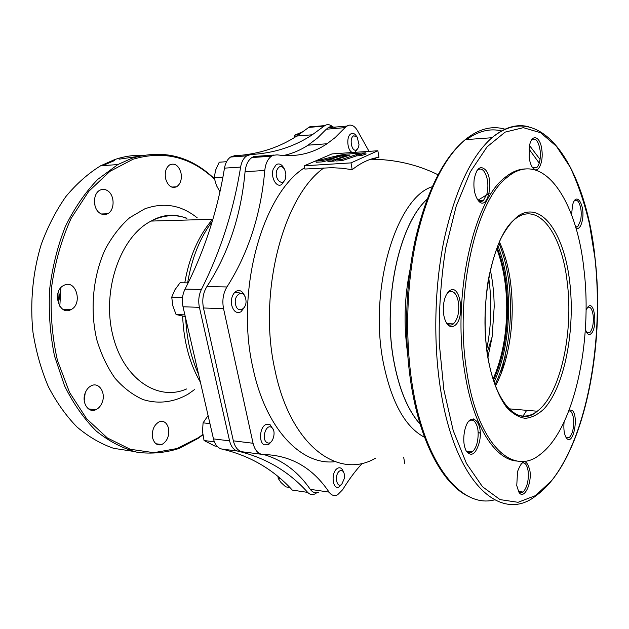 <?xml version="1.0" encoding="UTF-8"?>
<svg xmlns="http://www.w3.org/2000/svg" width="629" height="629" viewBox="0 0 629 629"><rect width="100%" height="100%" fill="white"/><g stroke="black" fill="none" stroke-linecap="round" stroke-linejoin="round"><path stroke-width="0.94" d="M343.387 471.821L343.363 471.766C342.129 468.306 340.265 467.103 337.765 468.149L336.79 468.809C330.587 473.574 332.82 490.636 339.125 486.87L341.633 484.416M339.22 471.255C341.374 469.721 343.017 470.461 344.142 473.456L344.48 478.142L341.767 484.259C336.822 489.016 334.101 475.288 339.22 471.255M497.869 245.601C504.804 263.394 508.374 283.883 508.594 307.054C508.57 335.532 503.75 360.559 494.119 382.133M497.138 247.441C503.868 264.754 507.336 284.67 507.54 307.196C507.524 334.903 502.838 359.253 493.49 380.246M496.69 248.636C503.176 265.682 506.526 285.212 506.73 307.219C506.722 334.361 502.178 358.294 493.105 379.028M486.783 349.056C491.414 325.57 492.067 301.928 488.764 278.12M490.368 270.187C492.821 281.831 494.095 294.065 494.19 306.889L492.114 336.94L487.955 357.099M289.812 487.467L285.747 486.862L280.974 482.49L278.183 478.362L278.01 476.57M278.183 478.362L280.534 478.7M404.746 463.4L403.7 457.464M235.584 304.452C233.186 294.451 243.855 288.68 245.695 298.822C248.078 308.611 237.55 314.657 235.584 304.452M244.807 296.275C242.739 291.133 239.791 289.482 235.961 291.321C232.195 294.333 230.78 299.011 231.731 305.34C233.587 311.559 236.653 313.722 240.938 311.827L244.492 307.18M362.414 463.203C355.55 470.571 348.953 479.416 342.624 489.739L337.592 494.803C334.313 496.336 331.467 495.432 329.061 492.114C312.644 467.685 290.724 455.152 263.299 454.515C258.315 454.248 254.902 450.498 253.062 443.264L223.547 308.635C222.013 300.497 223.146 293.271 226.943 286.958C248.29 253.361 260.901 214.528 264.778 170.483C265.509 163.713 267.742 158.948 271.492 156.189L273.159 155.3L277.09 154.844C295.63 157.415 312.283 153.712 327.049 143.75L335.139 137.586L345.046 127.632L347.979 125.446C351.894 124.22 355.291 126.358 358.16 131.87L369.042 151.361M335.823 128.418C333.661 126.688 331.475 126.232 329.25 127.058L326.286 129.228L345.046 127.632M273.788 155.08L257.505 156.228L262.537 156.818M283.364 155.552C292.178 153.641 300.41 150.189 308.061 145.181L317.559 137.948L326.286 129.228M257.505 156.228L253.526 156.684L251.844 157.565C248.054 160.293 245.797 164.995 245.066 171.678L264.778 170.483M226.943 286.958L206.894 286.604C228.437 253.471 241.159 215.157 245.066 171.678M206.894 286.604C203.065 292.831 201.925 299.954 203.474 307.982L233.351 440.843C235.215 447.99 238.666 451.701 243.706 451.976L261.247 454.248M329.061 492.114L310.27 489.331C297.989 471.553 282.437 459.941 263.614 454.508M310.27 489.331C312.715 492.625 315.593 493.521 318.911 492.027M304.617 167.707C262.427 194.031 235.089 291.085 252.944 367.981C265.839 429.599 301.794 465.759 334.982 461.686M239.908 293.428L239.185 292.784L234.869 292.186M568.915 410.706L570.951 411.539C573.601 415.156 574.324 420.95 573.121 428.939C572.264 433.216 570.951 436.07 569.198 437.493L565.896 437.194M569.245 409.849L572.343 410.478C578.892 416.351 573.412 445.418 566.941 438.586L566.352 437.902C564.174 434.419 563.419 429.135 564.087 422.051M468.589 421.556L469.069 421.147C470.877 419.81 472.591 419.795 474.219 421.1C478.009 425.346 479.062 432.241 477.395 441.786C476.271 446.606 474.549 449.955 472.23 451.842C470.508 453.108 468.857 453.155 467.268 451.984L466.042 450.694M464.689 430.645C469.423 408.598 484.44 421.509 479.298 442.407C475.728 454.311 471.38 457.212 466.262 451.095C463.825 446.291 463.18 440.088 464.32 432.493L464.689 430.645M476.806 170.899L477.592 170.105C479.785 168.36 481.932 168.776 484.031 171.34C487.727 177.158 488.757 184.494 487.121 193.347L483.504 200.415C481.594 201.956 479.675 201.775 477.741 199.888M485.651 170.011C494.693 180.649 487.428 212.067 478.386 200.73L478.26 200.58C474.643 195.43 473.275 188.346 474.172 179.328C476.538 168.124 480.367 165.018 485.651 170.011M574.293 200.965L574.426 200.855C575.85 199.763 577.218 200.148 578.531 202.003C581.125 206.729 581.833 212.846 580.653 220.339L577.681 226.778L575.684 227.321M571.604 214.945L572.429 205.714C575.983 189.809 585.717 205.439 582.218 220.905C580.787 227.069 578.68 229.475 575.92 228.123M587.392 307.534C590.206 306.064 592.133 308.729 593.178 315.546C593.76 323.188 592.683 328.802 589.963 332.387L586.684 332.647M586.055 310.097L588.099 306.7C594.602 299.868 597.754 327.607 591.229 333.543C589.853 334.895 588.516 334.832 587.211 333.37L585.355 329.557M495.023 384.673C498.915 376.661 502.115 367.666 504.623 357.697C510.724 332.482 512.053 306.677 508.625 280.282C506.699 266.389 503.459 254.006 498.899 243.124M495.487 385.907C500.063 377.369 503.766 367.485 506.589 356.266C512.454 331.915 513.744 306.991 510.441 281.501C508.35 266.374 504.678 253.18 499.426 241.929M569.685 281.564C575.511 329.454 564.716 386.458 543.975 408.936C537.976 414.597 531.717 417.727 525.207 418.34C518.681 417.365 512.407 413.607 506.4 407.057C497.759 395.319 490.974 376.771 487.2 353.836C484.133 329.517 484.464 305.018 488.214 280.337C491.273 264.88 495.345 251.223 500.417 239.366C505.928 228.877 511.904 221.031 518.351 215.818C541.561 200.384 564.119 233.556 569.685 281.564M466.812 371.7C454.224 296.259 475.563 201.068 506.722 177.685C541.978 147.477 576.675 199.047 583.909 269.102C592.817 341.067 574.198 429.261 540.107 454.492C513.005 476.939 477.647 444.852 466.812 371.7M525.577 168.934C518.579 169.012 511.605 171.961 504.655 177.787C473.425 201.146 452.047 296.212 464.666 371.558C472.843 425.864 495.251 460.184 517.423 461.081M531.497 140.149L532.527 139.316C536.175 138.238 538.707 141.926 540.114 150.394C540.846 158.634 539.69 164.428 536.631 167.778L532.574 167.644M541.86 150.009C543.621 162.266 538.172 174.162 533.227 168.43C531.23 166.198 529.877 162.541 529.17 157.47L529.437 146.109C531.647 132.947 540.453 136.084 541.86 150.009M447.172 293.389L448.391 292.273C453.226 289.867 456.591 293.263 458.478 302.455C459.484 312.165 457.794 319.312 453.407 323.904L453.312 323.982C450.883 325.759 448.579 325.358 446.386 322.787M449.523 290.842C460.208 282.374 465.57 317.999 454.885 325.46C451.984 327.567 449.279 326.883 446.771 323.4C443.885 318.651 442.8 312.377 443.531 304.585C444.436 297.894 446.433 293.311 449.523 290.842M521.103 463.604L521.213 463.518C524.586 461.639 526.882 464.1 528.101 470.885C528.863 479.235 527.511 485.934 524.02 490.974L522.903 492.035C521.284 493.167 519.798 492.939 518.445 491.351M516.755 485.557L517.549 471.538C522.432 458.879 526.544 458.51 529.87 470.413C532.134 483.945 523.674 500.786 518.776 491.941L516.755 485.557M594.916 257.866C604.052 339.668 587.4 435.677 551.602 480.674L535.499 495.605L518.052 502.304L500.063 499.607L482.49 486.728L466.474 463.51L453.226 430.621L443.862 389.721L439.27 343.41C438.728 310.86 440.882 279.095 445.741 248.109L456.222 206.1L470.413 171.717L487.137 146.777L505.158 132.106L523.328 127.663L540.673 132.758L556.429 146.29L570.055 166.929C577.965 183.692 584.443 202.727 589.483 224.042L594.916 257.866M539.25 163.155L529.02 149.097M501.769 130.966C490.243 128.088 478.52 130.95 466.6 139.552M284.198 168.627L283.718 167.833C281.533 164.153 279.024 163.1 276.202 164.672L273.253 169.067C270.305 177.229 276.603 188.393 281.768 184.399L284.685 180.185M285.44 178.463C282.908 187.458 273.788 179.006 276.815 170.317C279.056 165.561 281.666 165.246 284.646 169.374L285.912 173.903L285.44 178.463M273.159 429.395L270.069 424.646L265.658 424.638C259.738 427.437 258.605 442.14 264.125 444.829L268.41 444.805L271.712 441.251M271.429 427.382C277.153 430.448 272.554 446.22 266.971 442.541C261.121 439.522 265.878 423.514 271.429 427.382M357.217 137.153L358.986 144.528C358.695 147.335 357.799 149.136 356.297 149.922C351.501 152.415 348.875 137.476 353.836 135.778L357.217 137.153L355.935 135.424C354.528 133.6 353.026 132.986 351.422 133.568L350.817 133.898C345.958 136.619 347.318 151.235 352.531 152.493M354.85 152.336L357.492 148.947M226.558 161.708L219.222 162.211L215.653 170.042L214.174 177.779L222.878 177.276M219.922 191.79L216.462 185.531L214.174 177.779M377.856 150.756L331.994 153.908L304.255 165.797L351.013 162.887L352.209 169.673C360.983 162.667 369.899 158.547 378.957 157.313L377.856 150.756L351.013 162.887M304.255 165.797L304.868 169.036L331.86 167.691L341.948 168.242L352.209 169.673M333.669 159.868L346.084 155.795L340.124 156.189L327.709 160.253L333.669 159.868L333.897 161.126L327.937 161.504L327.709 160.253M346.17 156.291L346.084 155.795M335.807 160.497L333.897 161.126M336.161 155.984L349.897 155.064L335.674 159.742L342.034 159.326L356.242 154.632L361.298 154.294L365.811 152.8L346.147 154.136L338.795 155.332L336.161 155.984L336.24 156.448M335.674 159.742L335.894 161L342.262 160.592L342.034 159.326M365.811 152.8L366.031 154.05L361.51 155.552L356.462 155.882L342.262 160.592M361.298 154.294L361.51 155.552M356.242 154.632L356.462 155.882M327.756 160.513L322.347 161.865L316.143 162.258L315.915 161.024L322.119 160.615L339.794 156.212L333.559 156.629L315.915 161.024M322.347 161.865L322.119 160.615M214.387 441.817L204.048 440.528L202.514 431.565L203.081 422.837L208.089 415.517M204.048 440.528L214.78 446L217.115 446.299M203.081 422.837L209.952 423.608M94.554 198.976L95.003 205.809M108.046 191.043C114.942 195.792 114.698 210.448 107.661 213.75C104.996 215.094 102.338 214.851 99.681 213.027C92.707 208.482 92.801 193.614 99.83 190.249C102.606 188.842 105.342 189.101 108.046 191.043M85.182 393.023L84.215 400.437M85.159 393.086C86.543 389.461 88.65 386.984 91.496 385.656C99.036 381.913 105.979 392.74 102.275 402.159C100.892 405.87 98.729 408.394 95.805 409.738C88.39 413.395 81.361 402.584 85.159 393.086M59.047 293.633L58.623 301.59M59.818 306.276L60.879 287.705M152.721 438.287C151.605 430.511 153.791 425 159.271 421.752C163.697 420.463 166.756 422.554 168.446 428.042C169.539 435.811 167.33 441.306 161.802 444.538C157.462 445.788 154.435 443.704 152.721 438.287M180.979 172.873C182.04 179.414 180.554 184.061 176.529 186.821C171.513 188.558 167.864 185.846 165.6 178.675C164.515 172.126 165.97 167.463 169.964 164.688C175.082 162.927 178.754 165.655 180.979 172.873M214.34 178.675C190.453 155.961 163.005 149.136 131.996 158.201L117.851 164.554L97.762 179.383C85.253 192.332 74.45 208.042 65.361 226.511C57.553 246.254 52.293 267.341 49.589 289.765C48.488 312.424 50.139 334.526 54.526 356.053L64.543 385.805C73.412 403.755 84.019 418.867 96.339 431.14C109.336 441.534 122.977 448.579 137.256 452.29C151.581 454.099 165.561 452.801 179.21 448.414L197.899 438.507L202.852 434.883M214.442 179.155C190.776 156.865 163.642 150.221 133.049 159.231L109.871 171.387L88.752 191.342L71.148 218.334C61.556 239.39 55.038 262.317 51.594 287.107C50.155 312.267 52.097 336.68 57.428 360.354L69.552 392.449L86.629 418.757L107.323 437.926L130.203 449.263L153.83 452.676L176.938 448.563L198.45 437.674L202.797 434.521M132.821 451.292L113.535 448.304C100.75 443.862 88.579 436.77 77.029 427.028C66.053 415.808 56.484 402.332 48.323 386.599C41.176 369.773 36.05 351.642 32.96 332.206C29.893 302.565 32.779 272.16 41.231 244.414C47.796 226.558 56.036 210.581 65.951 196.476C76.612 183.707 88.178 173.47 100.648 165.781L114.863 159.499C124.18 156.393 133.458 155.009 142.697 155.347M137.822 156.448L119.093 159.176M114.352 160.631L102.551 165.647M58.489 291.589C59.747 295.402 59.629 299.168 58.143 302.903M64.268 285.181C76.345 279.245 82.965 304.412 70.833 309.68L70.715 309.735C58.867 316.12 51.641 290.881 63.867 285.377L64.268 285.181M315.616 126.822L310.577 126.358L308.753 127.42L324.124 126.083L325.932 125.014C328.212 124.188 330.437 124.778 332.607 126.767M308.753 127.42L296.809 136.053C280.676 146.526 262.497 152.894 242.259 155.151M324.124 126.083L312.298 134.779C294.309 146.714 273.757 153.303 250.641 154.545L246.702 155.874C243.572 158.068 241.544 161.81 240.6 167.102C233.65 210.487 220.59 251.262 201.414 289.442L185.036 289.12C182.379 294.576 181.702 300.465 183.015 306.787L213.475 438.893C214.937 444.585 217.65 447.958 221.628 449.004C249.776 455.6 273.332 469.297 292.296 490.085L307.691 492.397C288.923 471.451 265.587 457.676 237.668 451.072C233.729 450.026 231.032 446.629 229.585 440.866L199.401 307.314C198.104 300.921 198.772 294.962 201.414 289.442M250.208 154.577L234.593 155.701L230.615 157.022C227.47 159.192 225.426 162.903 224.474 168.14C217.485 211.053 204.339 251.38 185.036 289.12M316.867 492.68L314.98 493.922C312.275 495.157 309.845 494.646 307.691 492.397M334.306 160.993L332.073 160.151M303.642 131.359L294.883 135.101L298.751 134.779M294.034 137.782L294.883 135.101M182.552 297.415L171.733 297.14L172.841 305.828L176.073 314.531L184.879 314.87M171.733 297.14L174.854 289.898L180.067 282.759L188.189 282.885M185.288 316.631L176.073 314.531M477.128 421.257L476.578 421.697M508.798 280.4L509.309 285.833M507.713 342.797L501.675 372.171M420.164 424.174C407.82 410.226 399.022 388.974 393.762 360.425C382.495 300.214 399.266 224.286 427.005 199.362M427.044 199.259C399.25 224.089 382.408 300.119 393.683 360.417C398.967 389.052 407.804 410.344 420.196 424.284M501.415 372.848L507.304 345.179M473.763 418.82L473.26 419.496M424.591 437.312C404.974 427.083 391.12 401.727 383.037 361.235C368.814 287.595 396.797 197.459 432.162 186.758M203.474 307.982L223.547 308.635M233.351 440.843L253.062 443.264M375.576 458.124C338.622 480.21 290.315 446.15 274.857 369.553C257.607 292.949 283.333 196.036 323.966 167.888M374.082 158.264L376.81 159.341M407.506 352.499C403.582 324.635 404.431 296.974 410.053 269.519M489.173 193.315L478.032 200.171M478.158 432.076L480.194 433.279M522.896 416.304L526.693 410.328M487.365 353.309C478.96 300.914 493.844 235.702 514.27 219.71C537.646 199.778 561.846 233.131 567.209 282.154C573.742 332.45 560.463 394.116 537.252 411.224C530.727 416.17 524.051 417.357 517.211 414.794M595.01 257.748C605.829 349.606 582.729 462.504 535.971 495.738C501.745 523.532 455.655 485.148 440.74 390.507C433.027 342.719 434.411 285.833 444.412 238.257C455.553 189.439 471.388 155.929 491.917 137.735C504.246 127.412 516.385 123.724 528.36 126.673M494.496 499.866C462.37 508.602 425.794 466.576 412.828 388.345C404.872 341.335 406.24 285.424 416.469 238.643C427.854 190.626 444.105 157.627 465.224 139.654C478.795 128.78 492.137 125.32 505.229 129.275M529.539 145.566L540.067 159.42M186.97 218.232C176.568 214.528 165.962 214.851 155.151 219.199L151.157 221.07C121.067 236.04 101.914 288.813 112.41 333.629C122.561 378.595 157.69 401.876 186.561 388.966M194.408 389.673L188.213 394.092C174.013 402.301 158.241 404.392 142.814 399.47C132.703 394.926 123.433 387.841 115.005 378.218C107.307 367.273 101.269 354.544 96.874 340.037C89.68 310.011 92.95 275.691 105.42 248.919C112.308 236.268 120.438 225.827 129.802 217.595L144.709 208.883C163.784 201.988 181.317 204.999 197.309 217.917M198.591 374.326C191.051 357.854 186.742 339.18 185.673 318.298M187.623 282.877C191.774 258.087 199.959 237.668 212.177 221.62M224.474 168.14L240.6 167.102M199.401 307.314L183.015 306.787M229.585 440.866L213.475 438.893M221.628 449.004L237.668 451.072M487.208 352.232L492.114 336.94M346.768 126.091L328.024 127.695M327.049 143.75L308.061 145.181M271.492 156.189L251.844 157.565M438.004 174.744C417.176 164.491 394.76 159.326 370.764 159.231M565.88 437.171L569.198 437.493M466.443 451.197L472.23 451.842M478.535 200.596L483.504 200.415M575.535 226.817L577.681 226.778M586.676 332.639L589.554 332.749M506.589 356.266L504.623 357.697M487.404 353.561C494.536 404.329 519.137 427.799 537.252 411.224L508.971 408.826M506.722 177.685L504.655 177.787M532.991 167.974L536.631 167.778M447.203 323.668L453.407 323.904M469.006 496.627C444.31 485.596 421.383 445.474 411.72 387.928C403.779 341.067 405.162 285.393 415.486 238.706C426.949 190.744 443.531 157.722 465.224 139.654L491.917 137.735C541.593 97.102 586.086 168.32 594.987 257.583M518.532 491.461L522.903 492.035M107.661 213.75L101.34 213.978M95.805 409.738L88.461 408.913M161.802 444.538L156.039 443.775M176.529 186.821L171.701 187.072M117.851 164.554L100.648 165.781M70.833 309.68L63.097 309.389M186.294 218.247C175.672 213.978 165.136 214.292 154.679 219.191L151.157 221.07L212.618 219.285M200.431 382.298C189.675 363.806 183.747 341.744 182.63 316.12M184.777 282.838C189.313 256.648 198.717 235.317 212.995 218.853M309.405 126.948L324.768 125.611M296.809 136.053L312.298 134.779M230.615 157.022L246.702 155.874"/></g></svg>
